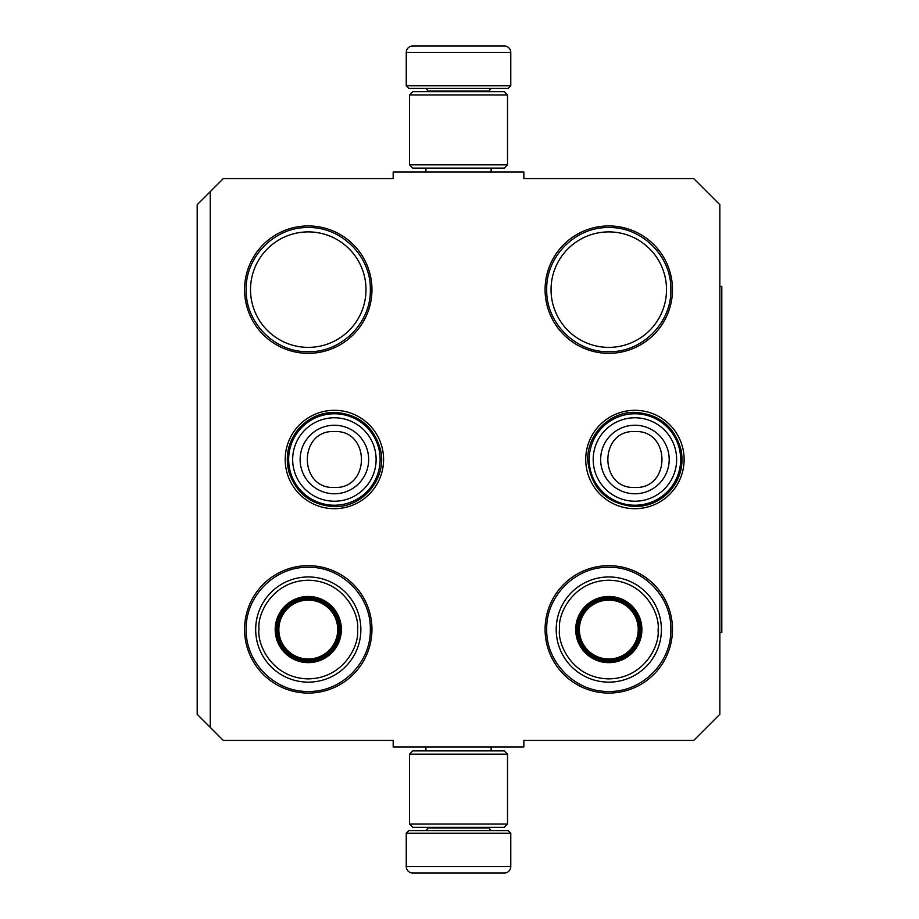 <?xml version="1.0" encoding="UTF-8"?>
<svg xmlns="http://www.w3.org/2000/svg" width="919" height="919" viewBox="0 0 919 919"><rect width="100%" height="100%" fill="white"/><g stroke="black" fill="none" stroke-linecap="round" stroke-linejoin="round"><path stroke-width="1.38" d="M210.256 191.634L223.328 178.573L393.183 178.573L393.183 172.037L523.853 172.037L523.853 178.573L693.719 178.573L719.853 204.707L719.853 714.293L693.719 740.427L523.853 740.427L523.853 746.963L393.183 746.963L393.183 740.427L223.328 740.427L197.194 714.293L197.194 204.707L210.256 191.634L210.256 727.366M684.115 459.5A49.189 49.189 0 0 1 634.914 508.689A49.189 49.189 0 0 1 585.725 459.5A49.189 49.189 0 0 1 634.914 410.311A49.189 49.189 0 0 1 684.115 459.5M383.579 459.5A49.189 49.189 0 0 1 334.39 508.689A49.189 49.189 0 0 1 285.2 459.5A49.189 49.189 0 0 1 334.39 410.311A49.189 49.189 0 0 1 383.579 459.5M672.478 629.366A63.698 63.698 0 0 1 608.78 693.064A63.698 63.698 0 0 1 545.082 629.366A63.698 63.698 0 0 1 608.78 565.667A63.698 63.698 0 0 1 672.478 629.366M371.954 629.366A63.698 63.698 0 0 1 308.256 693.064A63.698 63.698 0 0 1 244.557 629.366A63.698 63.698 0 0 1 308.256 565.667A63.698 63.698 0 0 1 371.954 629.366M672.478 289.634A63.698 63.698 0 0 1 608.78 353.333A63.698 63.698 0 0 1 545.082 289.634A63.698 63.698 0 0 1 608.78 225.936A63.698 63.698 0 0 1 672.478 289.634M371.954 289.634A63.698 63.698 0 0 1 308.256 353.333A63.698 63.698 0 0 1 244.557 289.634A63.698 63.698 0 0 1 308.256 225.936A63.698 63.698 0 0 1 371.954 289.634M551.044 289.634A57.736 57.736 0 0 0 608.78 347.371A57.736 57.736 0 0 0 666.516 289.634A57.736 57.736 0 0 0 608.78 231.898A57.736 57.736 0 0 0 551.044 289.634M250.519 289.634A57.736 57.736 0 0 0 308.256 347.371A57.736 57.736 0 0 0 365.992 289.634A57.736 57.736 0 0 0 308.256 231.898A57.736 57.736 0 0 0 250.519 289.634M546.713 289.634C545.863 256.47 575.616 226.717 608.78 227.567C641.944 226.717 671.697 256.47 670.847 289.634C671.697 322.799 641.944 352.551 608.78 351.701C575.616 352.551 545.863 322.799 546.713 289.634M670.847 629.366C671.697 662.53 641.944 692.283 608.78 691.433C575.616 692.283 545.863 662.53 546.713 629.366C545.863 596.201 575.616 566.449 608.78 567.299C641.944 566.449 671.697 596.201 670.847 629.366M246.189 289.634C245.339 256.47 275.091 226.717 308.256 227.567C341.42 226.717 371.173 256.47 370.323 289.634C371.173 322.799 341.42 352.551 308.256 351.701C275.091 352.551 245.339 322.799 246.189 289.634M370.323 629.366C371.173 662.53 341.42 692.283 308.256 691.433C275.091 692.283 245.339 662.53 246.189 629.366C245.339 596.201 275.091 566.449 308.256 567.299C341.42 566.449 371.173 596.201 370.323 629.366M334.39 505.232A45.732 45.732 0 0 1 288.658 459.5A45.732 45.732 0 0 1 334.39 413.768A45.732 45.732 0 0 1 380.121 459.5A45.732 45.732 0 0 1 334.39 505.232M334.39 501.223A41.723 41.723 0 0 1 292.667 459.5A41.723 41.723 0 0 1 334.39 417.777A41.723 41.723 0 0 1 376.112 459.5A41.723 41.723 0 0 1 334.39 501.223M634.914 505.232A45.732 45.732 0 0 1 589.182 459.5A45.732 45.732 0 0 1 634.914 413.768A45.732 45.732 0 0 1 680.646 459.5A45.732 45.732 0 0 1 634.914 505.232M634.914 501.223A41.723 41.723 0 0 1 593.192 459.5A41.723 41.723 0 0 1 634.914 417.777A41.723 41.723 0 0 1 676.637 459.5A41.723 41.723 0 0 1 634.914 501.223M406.255 833.2L510.78 833.2L508.173 830.581L408.863 830.581L406.255 833.2L406.255 866.514A6.536 6.536 42.8 0 0 412.792 873.05L430.712 873.05M491.125 746.963L491.125 750.88M425.922 746.963L425.922 750.88M427.484 827.318L427.484 827.973L489.551 827.973L489.551 827.318M492.17 830.581A2.608 2.608 -42.2 0 1 489.551 827.973M424.877 830.581A2.608 2.608 42.2 0 0 427.484 827.973M510.78 833.2L510.78 866.514L406.255 866.514M486.335 873.05L504.255 873.05A6.536 6.536 -42.8 0 0 510.78 866.514M433.125 873.05L435.652 873.05M481.384 873.05L483.911 873.05M504.255 873.05L412.792 873.05M510.78 85.8L406.255 85.8L408.863 88.419L508.173 88.419L510.78 85.8L510.78 52.486A6.536 6.536 -137.2 0 0 504.255 45.95L486.335 45.95M425.922 172.037L425.922 168.12M491.125 172.037L491.125 168.12M489.551 91.682L489.551 91.027L427.484 91.027L427.484 91.682M424.877 88.419A2.608 2.608 137.8 0 1 427.484 91.027M492.17 88.419A2.608 2.608 -137.8 0 0 489.551 91.027M406.255 85.8L406.255 52.486L510.78 52.486M430.712 45.95L412.792 45.95A6.536 6.536 137.2 0 0 406.255 52.486M483.911 45.95L481.384 45.95M435.652 45.95L433.125 45.95M412.792 45.95L504.255 45.95M409.518 94.944L412.792 91.682L504.255 91.682L507.518 94.944L409.518 94.944L409.518 164.857L507.518 164.857L504.255 168.12L412.792 168.12L409.518 164.857M507.518 164.857L507.518 94.944M507.518 824.056L504.255 827.318L412.792 827.318L409.518 824.056L507.518 824.056L507.518 754.143L409.518 754.143L412.792 750.88L504.255 750.88L507.518 754.143M409.518 754.143L409.518 824.056M360.845 630.974A52.59 52.59 0 0 1 308.279 682.139A52.59 52.59 0 0 1 255.7 628.125A52.59 52.59 0 0 1 308.279 576.96A52.59 52.59 0 0 1 360.845 630.974A52.59 52.59 0 0 0 308.279 576.96A52.59 52.59 0 0 0 255.7 628.125M258.951 629.549L258.974 628.217C257.435 613.651 273.012 580.326 308.945 580.234C344.866 581.302 359.536 615.041 357.606 629.549L357.583 630.894C359.122 645.448 343.545 678.773 307.612 678.877C271.691 677.797 257.021 644.07 258.951 629.549M308.279 596.465A33.095 33.095 0 0 0 275.183 629.549A33.095 33.095 0 0 0 308.279 662.645A33.095 33.095 0 0 0 341.363 629.549A33.095 33.095 0 0 0 308.279 596.465M308.279 597.764A31.786 31.786 0 0 0 276.493 629.549A31.786 31.786 0 0 0 308.279 661.335A31.786 31.786 0 0 0 340.064 629.549A31.786 31.786 0 0 0 308.279 597.764M308.279 600.118A29.431 29.431 0 0 1 337.71 629.549A29.431 29.431 0 0 1 308.279 658.98A29.431 29.431 0 0 1 278.848 629.549A29.431 29.431 0 0 1 308.279 600.118M308.279 598.843A30.706 30.706 0 0 1 338.985 629.549A30.706 30.706 0 0 1 308.279 660.256A30.706 30.706 0 0 1 277.572 629.549A30.706 30.706 0 0 1 308.279 598.843M661.381 630.974A52.59 52.59 0 0 1 608.803 682.139A52.59 52.59 0 0 1 556.225 628.125A52.59 52.59 0 0 1 608.803 576.96A52.59 52.59 0 0 1 661.381 630.974A52.59 52.59 0 0 0 608.803 576.96A52.59 52.59 0 0 0 556.225 628.125M559.476 629.549L559.499 628.217C557.959 613.651 573.536 580.326 609.469 580.234C645.391 581.302 660.06 615.041 658.13 629.549L658.107 630.894C659.647 645.448 644.07 678.773 608.137 678.877C572.215 677.797 557.546 644.07 559.476 629.549M608.803 596.465A33.095 33.095 0 0 0 575.708 629.549A33.095 33.095 0 0 0 608.803 662.645A33.095 33.095 0 0 0 641.899 629.549A33.095 33.095 0 0 0 608.803 596.465M608.803 597.764A31.786 31.786 0 0 0 577.017 629.549A31.786 31.786 0 0 0 608.803 661.335A31.786 31.786 0 0 0 640.589 629.549A31.786 31.786 0 0 0 608.803 597.764M608.803 600.118A29.431 29.431 0 0 1 638.234 629.549A29.431 29.431 0 0 1 608.803 658.98A29.431 29.431 0 0 1 579.372 629.549A29.431 29.431 0 0 1 608.803 600.118M608.803 598.843A30.706 30.706 0 0 1 639.509 629.549A30.706 30.706 0 0 1 608.803 660.256A30.706 30.706 0 0 1 578.097 629.549A30.706 30.706 0 0 1 608.803 598.843M719.853 286.372L721.806 286.372L721.806 632.628L719.853 632.628M334.39 425.233A34.267 34.267 90 0 0 300.122 459.5A34.267 34.267 90 0 0 334.39 493.767A34.267 34.267 -90 0 0 368.657 459.5A34.267 34.267 -90 0 0 334.39 425.233M334.39 431.539C298.33 429.793 298.33 489.207 334.39 487.461C370.449 489.207 370.449 429.793 334.39 431.539M634.914 425.233A34.267 34.267 90 0 0 600.647 459.5A34.267 34.267 90 0 0 634.914 493.767A34.267 34.267 -90 0 0 669.181 459.5A34.267 34.267 -90 0 0 634.914 425.233M634.914 431.539C598.855 429.793 598.855 489.207 634.914 487.461C670.973 489.207 670.973 429.793 634.914 431.539M338.985 629.549A30.706 30.706 0 0 1 308.279 660.256A30.706 30.706 0 0 1 277.572 629.549M639.509 629.549A30.706 30.706 0 0 1 608.803 660.256A30.706 30.706 0 0 1 578.097 629.549M334.39 412.367C319.743 412.665 307.635 418.352 298.066 429.449C287.957 442.372 284.97 456.777 289.129 472.653C296.688 493.997 311.782 505.324 334.39 506.633C363.189 507.61 387.336 477.937 380.546 449.942C374.022 426.531 358.628 414.009 334.39 412.367M634.914 412.367C609.182 411.666 586.299 435.284 587.804 460.982C591.262 488.828 606.977 504.049 634.914 506.633C649.274 506.358 661.221 500.855 670.755 490.114C680.393 478.317 683.828 464.922 681.071 449.942C674.546 426.531 659.164 414.009 634.914 412.367"/></g></svg>
